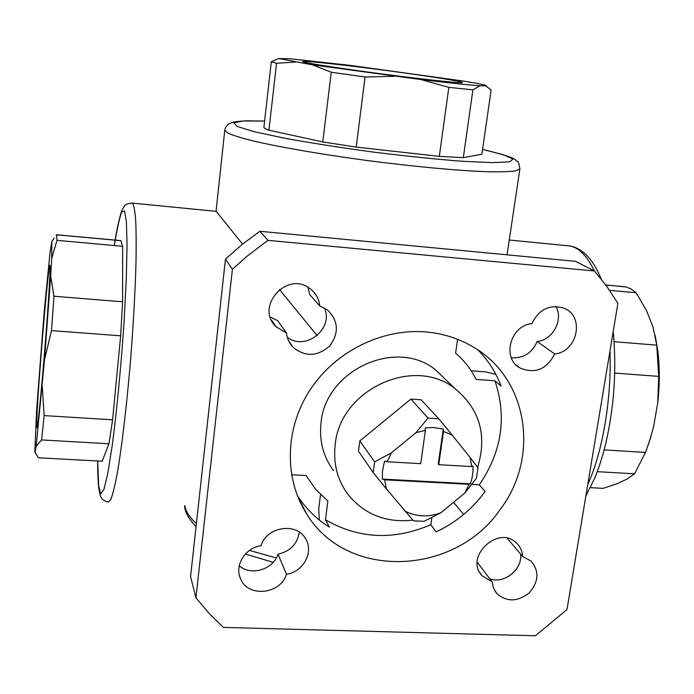 <?xml version="1.0" encoding="UTF-8"?>
<svg xmlns="http://www.w3.org/2000/svg" width="694" height="694" viewBox="0 0 694 694"><rect width="100%" height="100%" fill="white"/><g stroke="black" fill="none" stroke-linecap="round" stroke-linejoin="round"><path stroke-width="1.04" d="M312.395 64.811L420.842 79.532C449.651 83.002 469.37 85.076 479.996 85.761L485.939 85.83C487.171 85.293 479.354 83.662 462.499 80.929L349.108 65.245L290.396 58.808L278.745 58.556L271.319 61.653L263.911 127.115C263.894 127.93 265.568 128.963 268.925 130.194L322.779 141.94L331.255 72.245L312.395 64.811L278.745 58.556M365.252 67.795C411.603 73.581 462.95 81.276 462.325 82.482C463.158 83.636 425.569 79.689 381.023 73.816C336.477 67.96 300.355 62.2 302.723 61.462C307.338 61.072 328.175 63.189 365.252 67.795M479.996 85.761L472.909 89.83L463.323 157.651L481.888 154.215L491.126 89.977L485.661 85.883M472.909 89.83L448.844 87.375L420.842 79.532M394.765 76.279L365.061 76.982L331.255 72.245M295.366 62.07L276.55 63.267L271.354 61.723M448.844 87.375L439.319 156.367L463.323 157.651M365.061 76.982L356.204 147.093L322.779 141.94M276.55 63.267L268.925 130.194M655.171 335.41L657.808 350.895C659.821 367.603 659.786 384.97 657.712 403.023L653.592 426.654L650.452 438.079L653.592 426.654M647.667 446.528L650.833 437.047M650.452 438.079L645.507 452.419L634.542 473.811L626.847 479.181L617.044 483.701L603.164 488.359L590.36 487.665M605.697 284.93L626.023 286.969L630.785 288.817L636.12 292.747L646.53 310.643L652.985 326.935L656.758 345.152L614.103 341.691M657.712 403.023L658.719 376.391L656.758 345.152M634.542 473.811L597.265 471.677M645.507 452.419L604.162 449.886M658.719 376.391L614.754 373.077M636.12 292.747L609.558 290.344M35.203 451.612L36.166 446.06L41.605 439.927L108.975 443.778L102.165 461.232L38.274 457.771L34.847 451.82L36.652 409.581L44.208 311.632L50.003 252.694L51.903 241.321L54.167 238.137M44.511 359.804L50.697 276.065L53.993 296.243L51.495 330.604L44.511 359.804L36.166 446.06M120.825 240.688L122.63 246.283L56.96 240.341L51.677 258.671L51.903 241.321M56.96 240.341L56.691 234.824L56.205 235.275M122.63 246.283L122.604 301.803L120.661 335.818L51.495 330.604M122.604 301.803L53.993 296.243M120.843 240.601L56.622 234.737M373.19 472.571L386.419 488.949L384.623 479.797L469.092 484.325L464.841 493.026L476.448 478.227L478.019 467.747L470.116 457.476L471.738 466.568L438.729 464.694L443.518 431.442L452.098 434.999L438.755 418.777L421.154 399.796L410.891 399.093L359.83 440.933L358.477 451.169L373.19 472.571L374.63 461.892L359.83 440.933M386.419 488.949L413.494 520.838L424.077 521.333L440.785 512.823C428.172 517.368 416.218 516.796 404.914 511.096M440.785 512.823L464.841 493.026M470.116 457.476L452.098 434.999M438.729 464.694L438.235 464.104L443.284 429.048L433.082 427.495L425.196 427.903L425.413 430.306L420.694 463.67L387.079 461.762L391.355 452.878L374.63 461.892M443.284 429.048L443.518 431.442M425.413 430.306L415.888 432.752L428.042 418.083L438.755 418.777M387.079 461.762L384.78 461.059L383.982 463.592L382.472 471.33L382.325 479.086L470.376 483.813L472.137 477.55L472.996 471.174L473.013 466.082L471.738 466.568M470.376 483.813L469.092 484.325M428.042 418.083L410.891 399.093M471.92 484.429L479.259 484.828C501.857 451.751 507.08 417.059 494.909 380.754L476.136 379.401C471.044 369.303 464.199 360.542 455.594 353.099L457.58 339.305M291.549 474.765L306.08 475.546L315.718 489.374L327.88 500.999L325.46 519.823L329.346 527.093C316.299 518.965 305.603 508.398 297.266 495.403M519.945 168.46L507.097 254.516M463.653 514.48L453.572 502.3M317.115 335.618L279.456 289.441M242.57 244.097L216.06 211.193L224.769 130.351M36.661 424.19L36.851 427.66C37.606 428.692 41.258 393.203 44.798 349.481C48.346 305.768 50.662 267.546 49.977 265.646C48.675 257.873 36.756 400.299 36.661 424.19M51.677 258.671L50.697 276.065M41.605 439.927L44.156 415.611L42.247 386.272M108.975 443.778L112.584 419.801L44.156 415.611M120.661 335.818L112.584 419.801M356.204 147.093L439.319 156.367M195.934 597.777L208.981 613.244L223.329 627.402L535.378 635.773L566.998 609.566L617.886 303.321L606.955 286.657L594.515 270.99L268.066 240.367L265.368 242.241L247.099 256.181L232.403 269.307L195.934 597.777L190.572 576.619L225.455 259.148L232.403 269.307M268.066 240.367L259.825 231.276L575.465 261.334L594.515 270.99M259.825 231.276L242.067 244.496L225.455 259.148M307.884 287.255L309.793 294.672L319.734 305.95C318.997 298.871 315.822 293.154 310.227 288.799C287.368 270.009 254.403 306.852 276.16 326.839L286.509 333.007C287.09 338.577 289.285 343.348 293.102 347.338C305.299 357.08 317.496 356.621 329.702 345.959C339.262 332.929 338.516 320.923 327.455 309.932L319.734 305.95M270.287 316.993L277.756 320.749L286.509 333.007M511.331 357.748C523.363 358.477 531.968 353.073 537.165 341.517L554.714 353.94C577.634 351.988 585.042 315.961 563.927 308.179C549.657 304.085 538.986 309.229 531.908 323.612C510.142 325.408 501.545 358.477 520.162 368.063C535.178 374.109 546.69 369.399 554.714 353.94M537.165 341.517C552.858 339.982 563.667 319.908 555.937 306.488M239.257 565.784C250.933 576.332 273.315 569.557 278.042 554.15L286.466 574.268C303.226 572.108 314.13 552.025 305.612 538.839C296.772 522.018 266.713 526.52 261.048 545.692C245.459 547.679 234.39 565.237 240.393 578.38C247.359 597.777 280.454 594.663 286.466 574.268M278.042 554.15C290.318 551.322 297.405 543.983 299.288 532.142M507.201 538.258L522.651 556.441C522.313 551.201 520.335 546.803 516.709 543.246C498.509 524.144 463.644 557.256 482.295 575.951L492.046 581.737L493.495 588.174L496.939 593.639C506.846 602.149 517.585 601.915 529.132 592.928C538.718 581.928 539.42 571.353 531.248 561.203L522.651 556.441M477.264 562.331L492.046 581.737M287.307 337.31C305.473 351.476 334.083 328.73 324.367 307.902M489.799 578.796C504.243 584.287 522.703 569.401 520.587 554.012M494.909 380.754L501.103 386.09C495.967 372.426 488.255 360.394 477.958 349.993M325.46 519.823C358.841 538.943 393.975 540.557 430.853 524.681L436.092 531.882C455.906 522.599 472.258 509.127 485.141 491.473L479.259 484.828M425.448 331.914C381.709 328.357 335.037 351.606 310.001 389.985C284.965 428.38 283.924 477.949 306.262 513.265C346.228 580.722 455.55 575.942 500.582 508.919C539.732 457.164 528.238 378.733 473.508 347.165C459.003 338.49 442.98 333.406 425.448 331.914M495.941 374.517L485.774 371.863L471.165 370.787M320.55 494.562L318.728 508.884L319.275 519.971M430.853 524.681L431.859 517.681M333.502 470.567C323.213 456.661 319.067 440.725 321.053 422.741C325.503 370.171 395.91 337.926 435.207 369.555L447.595 381.483M415.888 432.752L391.355 452.878M384.623 479.797L382.325 479.086M412.861 520.127C386.116 523.05 364.532 514.558 348.119 494.631C337.379 480.127 333.068 463.462 335.193 444.628C339.982 389.56 413.902 355.545 454.926 388.545C479.736 409.026 487.309 435.259 477.654 467.27M587.749 484.672C602.696 451.863 611.761 398.417 609.983 350.869M594.324 270.894C587.263 256.233 579.204 247.932 570.147 245.988L565.818 245.572M276.325 557.959L249.458 550.446M196.402 523.545C189.531 517.394 185.68 511.443 184.83 505.674M97.628 460.99C97.628 472.198 97.993 481.046 98.713 487.535C99.684 493.668 100.517 496.947 101.22 497.372C102.165 499.637 104.516 501.198 108.255 502.048L110.745 499.645C112.654 494.753 114.77 486.321 117.069 474.358C121.771 447.691 126.855 404.81 130.689 358.468C133.456 322.927 135.226 290.855 136.007 262.254C136.293 244.956 136.18 230.772 135.651 219.712C134.905 210.664 133.847 205.138 132.467 203.134L131.565 203.047M482.582 149.392C524.36 159.559 513.603 160.661 516.874 161.112C518.106 160.895 519.103 163.524 519.875 168.998L515.521 170.889C509.379 171.713 499.81 171.991 486.832 171.713C458.283 170.689 414.492 166.664 368.627 160.704C322.823 154.597 280.142 147.241 253.327 140.977C241.26 137.95 232.681 135.287 227.571 132.979L224.795 130.151C225.29 127.47 226.721 125.345 229.107 123.766L232.16 122.508C233.939 121.814 238.641 121.25 246.257 120.808L264.596 121.051L243.516 120.982L233.722 122.777L237.174 126.464L254.698 131.825L285.468 138.375C311.858 143.146 341.231 147.727 373.589 152.116C405.929 156.115 435.233 159.152 461.51 161.225L492.133 162.639L509.578 161.841L513.066 159.065L503.428 154.762L482.582 149.418M97.663 460.99L98.669 485.93L100.734 493.738L103.831 489.808L107.77 473.508L112.22 445.505C116.861 410.475 121.25 364.558 124.209 319.717L126.308 278.433L127.037 244.835L126.386 221.837L124.521 210.863L121.684 211.956C119.42 218.289 116.974 229.488 114.337 245.529M485.939 85.83L486.373 86.169M657.808 350.895L657.123 347.98M625.225 286.796L605.758 285.017M34.96 452.054L35.854 453.85M121.051 240.705L56.691 234.824M601.334 279.214C596.025 266.635 590.247 257.873 584.018 252.902C579.369 249.077 574.745 246.769 570.147 245.988L509.257 240.029M216.138 211.332L132.467 203.134C127.696 203.455 124.911 204.583 124.113 206.526L122.491 209.128C122.534 207.879 117.737 221.612 114.302 245.529M585.883 495.906L594.68 478.209C598.636 468.138 600.683 463.15 605.576 444.334C614.207 407.074 616.758 369.425 613.218 331.394M273.184 562.331L245.398 554.02M196.046 526.755C188.23 518.184 184.448 511.157 184.682 505.674M271.501 320.16L276.16 326.839M480.196 573.166L482.295 575.951M288.808 341.231L293.102 347.338M515.72 364.558L520.162 368.063M239.491 575.708L240.393 578.38M494.935 590.993L496.939 593.639M297.379 495.698L306.262 513.265M454.926 388.545L435.207 369.555"/></g></svg>
